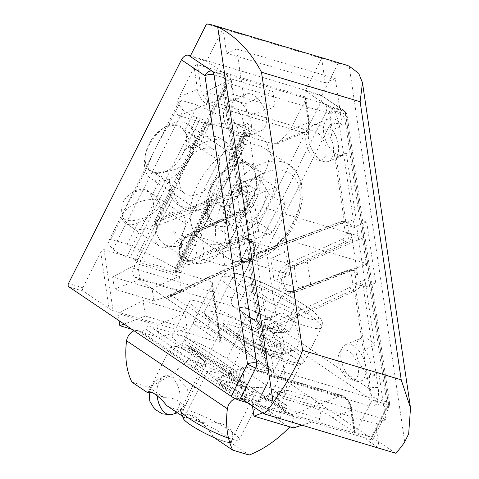 <?xml version="1.0" encoding="UTF-8"?>
<svg xmlns="http://www.w3.org/2000/svg" width="479" height="479" viewBox="0 0 479 479"><rect width="100%" height="100%" fill="white"/><g stroke="black" fill="none" stroke-linecap="round" stroke-linejoin="round"><path stroke-width="0.36" stroke-dasharray="2.4 1.8" d="M212.371 282.748L211.718 281.82L220.729 342.82L221.238 342.802L212.371 282.748L211.706 285.592L193.839 320.96L208.221 325.265L321.187 101.632A6.568 4.173 124 0 0 320.75 94.956A6.568 4.173 124 0 0 320.008 94.608L343.473 110.433A6.568 4.173 -56 0 1 344.215 110.781A6.568 4.173 -56 0 1 345.365 112.361A6.568 4.173 -56 0 1 344.658 117.457A6.568 2.251 171.6 0 0 347.041 115.265A6.568 2.251 171.6 0 0 346.958 115.008A6.568 2.251 171.6 0 0 345.587 114.134L388.17 402.396A6.568 2.251 -8.4 0 1 389.535 403.27A6.568 2.251 -8.4 0 1 389.625 403.528A6.568 2.251 -8.4 0 1 387.236 405.719A6.568 0.988 -153.2 0 1 388.99 407.449A6.568 0.988 -153.2 0 1 387.475 407.366A6.568 0.988 -153.2 0 1 387.331 407.318L370.98 439.68A6.568 0.988 26.8 0 0 372.638 439.812A6.568 0.988 26.8 0 0 370.89 438.081L208.73 328.714L194.348 324.415L219.999 341.713C221.328 342.647 221.567 343.018 220.729 342.82L113.044 310.608L109.026 308.512L83.376 291.214A2.629 1.988 106.7 0 1 82.867 287.765L100.734 252.391L109.026 308.512M255.804 367.974L266.432 371.153C266.935 373.854 268.306 375.56 270.533 376.29L369.171 405.797A6.568 4.97 106.7 0 0 367.902 397.169L263.935 327.055L350.221 287.322L352.095 285.406L352.598 282.454A2.629 0.904 -8.4 0 1 356.256 282.107L355.053 273.964L357.52 274.701A6.568 4.97 -73.3 0 0 354.364 270.509A6.568 4.97 -73.3 0 0 351.712 270.641L295.669 292.046A13.202 9.993 106.7 0 1 290.34 292.322A13.202 9.993 106.7 0 1 285.676 273.976A13.202 9.993 106.7 0 1 292.046 267.522L347.568 242.584L345.102 241.847A2.629 1.437 -114.2 0 1 343.042 238.937L344.946 237.009L345.449 234.051A2.629 0.904 -8.4 0 1 349.107 233.71L347.904 225.567L354.478 227.537L347.826 222.292L344.611 222.232L266.061 251.349L256.097 253.169L253.421 255.858L232.195 297.878A6.568 4.97 -73.3 0 0 233.471 306.506L263.935 327.055L268.45 328.834L277.191 326.684L354.586 291.04L368.998 388.601L371.662 396.343L377.542 399.217A6.568 4.97 106.7 0 1 376.704 404.144A6.568 2.814 -123 0 0 371.662 396.343A6.568 4.173 -56 0 1 367.902 397.169L269.258 367.662A6.568 4.173 -56 0 1 268.515 367.309A6.568 4.173 -56 0 1 267.21 365.094L267.995 365.178L268.503 366.363A6.568 4.67 162.7 0 1 267.396 370.405A6.568 4.215 170.4 0 1 266.432 371.153A6.568 4.97 -73.3 0 0 267.276 366.231L256.648 363.052M247.894 258.995L250.361 259.732L166.518 298.339C166.243 297.279 167.512 296.076 170.326 294.717L262.133 356.633L247.721 259.073L249.816 255.445L249.739 254.391L247.751 249.649L263.061 353.31A6.568 2.251 171.6 0 1 264.516 354.442L264.516 354.442A6.568 2.251 171.6 0 1 262.133 356.633L267.21 365.094A6.568 4.215 170.4 0 1 268.707 367.231A6.568 4.215 170.4 0 1 267.396 370.405M225.98 78.334A6.568 6.467 -3.2 0 1 225.531 82.933A6.568 0.988 -153.2 0 1 225.543 82.843A6.568 0.988 -153.2 0 1 227.202 82.975A6.568 4.97 -73.3 0 0 225.932 74.347C223.711 73.694 222.597 73.67 222.579 74.269A6.568 6.467 -3.2 0 1 225.98 78.334A6.568 4.67 162.7 0 1 225.902 80.238L225.531 82.933L226.208 79.688L225.543 82.843L155.316 222.478L240.213 191.001L237.74 190.259L239.739 189.959L240.32 190.63L239.398 193.109L245.972 195.073L247.176 203.216L244.709 202.479L250.661 242.733L253.122 243.476L254.325 251.613L247.751 249.649M256.097 253.169L341.515 221.496A2.629 1.491 -110.3 0 0 340.785 223.465L253.421 255.858L325.846 112.481A6.568 0.988 -153.2 0 1 329.983 114.182L330.019 124.738A6.568 2.251 -8.4 0 1 339.168 123.875L334.959 110.954L345.587 114.134A6.568 4.97 106.7 0 0 343.473 110.433L332.845 107.254A6.568 4.97 106.7 0 1 334.959 110.954L329.983 114.182A6.568 0.563 -63.9 0 0 332.845 107.254L324.57 103.853A6.568 4.97 -73.3 0 1 325.846 112.481L227.202 82.975L154.777 226.351L242.146 193.959C243.967 193.48 245.122 194.3 245.601 196.402L246.805 204.545C246.966 206.796 246.164 208.425 244.404 209.425L188.882 234.363C185.69 235.848 183.146 238.428 181.242 242.105C174.841 253.589 183.002 268.36 193.223 263.767L249.266 242.368C251.104 241.871 252.265 242.685 252.75 244.805L253.954 252.942C254.115 255.181 253.325 256.804 251.577 257.816L165.297 297.543L134.827 277A6.568 4.97 106.7 0 1 133.551 268.372L154.777 226.351L155.316 222.478M354.586 291.04L359.088 288.13L362.831 284.077L356.256 282.107A6.568 4.97 106.7 0 1 355.418 287.035A6.568 4.97 106.7 0 1 352.293 290.226L268.45 328.834M244.709 202.479A6.568 4.97 106.7 0 1 243.871 207.407A6.568 4.97 106.7 0 1 240.703 210.616L185.181 235.554A13.202 9.993 -73.3 0 0 177.002 248.571A13.202 9.993 -73.3 0 0 183.475 260.354A13.202 9.993 -73.3 0 0 188.804 260.079L244.847 238.674A6.568 4.97 106.7 0 1 247.499 238.536A6.568 4.97 106.7 0 1 250.661 242.733M208.221 325.265A2.629 1.988 -73.3 0 0 208.73 328.714M100.734 252.391C101.835 250.445 102.937 249.517 104.033 249.607L211.718 281.82M320.008 94.608L190.444 55.845M290.25 130.102L308.392 122.564L305.147 100.602L290.25 130.102L277.886 143.58L273.754 144.029L243.871 135.09A36.111 22.962 -56 0 1 238.805 157.016L206.611 220.747A36.111 22.962 -56 0 1 163.818 243.919A36.111 22.962 -56 0 1 161.399 207.221L193.594 143.49A36.111 22.962 -56 0 1 209.101 124.69L179.218 115.75C174.787 113.224 174.811 106.943 179.278 96.902L194.181 67.407C195.282 65.461 196.378 64.533 197.48 64.623L305.159 96.836L305.812 97.764L309.35 121.69A2.629 0.904 171.6 0 0 308.763 121.235L305.159 96.836M305.147 100.602L305.812 97.764M247.739 402.815L370.98 439.68M218.107 378.997L247.984 387.936A36.111 5.431 -153.2 0 1 228.004 376.416L181.792 345.251A36.111 5.431 -153.2 0 1 172.165 335.731A36.111 5.431 -153.2 0 1 193.001 340.743A36.111 5.431 -153.2 0 1 227.004 358.777L273.216 389.942A36.111 5.431 -153.2 0 1 282.76 398.336L312.637 407.276C318.349 409.27 325.055 412.76 332.743 417.748L354.131 432.172C355.46 433.106 355.699 433.477 354.861 433.285L247.176 401.073L243.158 398.977L221.771 384.553L216.748 380.703L215.772 378.697L218.107 378.997L246.332 367.273L340.862 395.552L312.637 407.276M221.771 384.553L239.913 377.015A13.131 7.299 -112.6 0 1 243.098 367.345A13.131 7.299 -112.6 0 1 246.332 367.273A2.629 1.988 106.7 0 1 247.445 367.195A2.629 1.988 106.7 0 1 248.709 368.878L343.239 397.157C347.299 398.965 349.969 402.875 351.257 408.886L354.861 433.285L355.376 433.261L351.837 409.335A2.629 0.904 -8.4 0 1 350.885 410.21L354.131 432.172M277.191 326.684L368.998 388.601A6.568 2.251 -8.4 0 1 378.147 387.733C378.805 392.457 378.602 396.283 377.542 399.217L388.17 402.396A6.568 4.97 106.7 0 1 387.331 407.318L376.704 404.144C373.961 405.869 371.453 406.42 369.171 405.797M357.52 274.701L351.574 234.447L349.107 233.71A6.568 4.97 106.7 0 1 348.269 238.638A6.568 4.97 106.7 0 1 345.102 241.847L289.579 266.785L292.046 267.522M194.348 324.415A2.629 1.988 106.7 0 1 193.839 320.96M143.077 300.501L184.792 312.979L187.091 328.528L145.377 316.05L143.077 300.501L118.032 313.488L119.097 320.708M179.386 276.377L181.685 291.927L139.97 279.449L137.671 263.899L179.386 276.377L152.083 288.687L112.625 276.886L137.671 263.899M209.101 124.69L229.92 122.672L244.29 125.642L246.667 129.989L243.871 135.09M218.801 160.489A36.111 22.962 -56 0 1 261.594 137.311A36.111 22.962 -56 0 1 264.013 174.015L231.818 237.746A36.111 22.962 -56 0 1 189.019 260.917A36.111 22.962 -56 0 1 186.606 224.22L218.801 160.489L193.594 143.49M272.832 91.393L275.126 106.943L233.411 94.465L231.118 78.909L272.832 91.393L245.523 103.703L206.072 91.902L231.118 78.909M290.771 355.179A36.111 5.431 -153.2 0 1 300.399 364.699A36.111 5.431 -153.2 0 1 279.562 359.687A36.111 5.431 -153.2 0 1 245.559 341.653L199.354 310.488A36.111 5.431 -153.2 0 1 189.726 300.968A36.111 5.431 -153.2 0 1 210.562 305.985A36.111 5.431 -153.2 0 1 244.559 324.014L290.771 355.179L273.216 389.942M247.984 387.936L276.94 386.643L284.544 390.092L284.879 395.426L282.76 398.336M318.924 403.438L321.223 418.993L279.508 406.515L277.209 390.96L318.924 403.438L291.621 415.754L252.164 403.953L277.209 390.96M347.568 242.584A6.568 4.97 -73.3 0 0 351.574 234.447M214.065 74.79L224.693 77.969A6.568 4.97 -73.3 0 0 222.579 74.269L211.952 71.09M184.792 312.979L157.489 325.289L118.032 313.488M131.785 329.265L159.291 337.491L187.091 328.528M145.377 316.05L124.097 324.079M139.97 279.449L114.427 289.088L153.885 300.89L181.685 291.927M233.411 94.465L207.874 104.099L247.326 115.906L275.126 106.943M301.968 425.196L321.223 418.993M279.508 406.515L262.654 412.874M270.533 376.29A6.568 4.97 106.7 0 0 269.258 367.662L165.297 297.543L268.809 367.603L268.503 366.363A6.568 4.67 162.7 0 0 267.737 365.052L267.276 366.231L263.061 353.31M240.32 190.63L225.543 90.579A6.568 2.251 -8.4 0 0 224.088 89.447C223.424 84.723 223.627 80.897 224.693 77.969L225.902 80.238M159.291 337.491L157.489 325.289M153.885 300.89L152.083 288.687M112.625 276.886L114.427 289.088M237.74 190.259L159.202 219.382L155.358 221.789M225.783 82.412C224.968 82.675 225.399 91.896 225.543 90.579A6.568 2.251 -8.4 0 1 223.154 92.77L225.531 82.933M351.712 270.641L349.245 269.905A2.629 1.485 69.1 0 0 348.616 269.916A2.629 1.485 69.1 0 0 347.91 271.874L291.867 293.274C284.532 295.166 279.862 291.903 277.862 283.49C277.287 274.485 280.508 267.947 287.52 263.875L343.042 238.937M247.326 115.906L245.523 103.703M206.072 91.902L207.874 104.099M166.614 298.579L251.032 259.708A2.629 1.425 -114.7 0 1 250.361 259.732A6.568 4.97 -73.3 0 0 253.487 256.54A6.568 4.97 -73.3 0 0 254.325 251.613A2.629 0.904 -8.4 0 1 254.912 252.068A2.629 0.904 -8.4 0 1 253.954 252.942M293.423 427.951L291.621 415.754M252.164 403.953L252.469 406.006M247.721 259.073L170.326 294.717M241.458 136.892A19.699 10.951 67.4 0 0 241.817 136.988A19.699 10.951 67.4 0 0 246.314 136.778A19.699 10.951 67.4 0 0 250.236 118.325A19.699 10.951 67.4 0 0 236.051 100.285A19.699 10.951 67.4 0 0 231.201 100.392A19.699 10.951 67.4 0 0 227.878 103.428A19.699 10.951 67.4 0 0 228.531 122.522A19.699 10.951 67.4 0 0 241.458 136.892M251.17 94.004A19.699 10.951 -112.6 0 1 265.36 112.044A19.699 10.951 -112.6 0 1 261.432 130.498A19.699 10.951 -112.6 0 1 256.576 130.611A19.699 10.951 -112.6 0 1 247.673 123.492L257.367 189.151L246.685 185.954L255.696 246.954L266.378 250.152L276.072 315.775A19.729 10.969 -112.6 0 1 278.748 313.697A19.729 10.969 -112.6 0 1 283.61 313.583A19.729 10.969 -112.6 0 1 297.812 331.648A19.729 10.969 -112.6 0 1 293.884 350.131A19.729 10.969 -112.6 0 1 289.023 350.239A19.729 10.969 -112.6 0 1 280.113 343.132L287.071 390.217L385.715 419.724L378.757 372.638A19.729 10.969 -112.6 0 1 376.081 374.722A19.729 10.969 -112.6 0 1 371.225 374.829A19.729 10.969 -112.6 0 1 357.017 356.765A19.729 10.969 -112.6 0 1 360.95 338.282A19.729 10.969 -112.6 0 1 365.806 338.174A19.729 10.969 -112.6 0 1 374.716 345.281L365.022 279.658L375.71 282.855L366.698 221.855L356.011 218.658L346.311 152.999A19.699 10.951 -112.6 0 1 343.635 155.088A19.699 10.951 -112.6 0 1 338.779 155.202A19.699 10.951 -112.6 0 1 324.594 137.156A19.699 10.951 -112.6 0 1 328.522 118.702A19.699 10.951 -112.6 0 1 333.372 118.594A19.699 10.951 -112.6 0 1 342.281 125.708L335.318 78.568L236.674 49.056L243.637 96.201A19.699 10.951 -112.6 0 1 246.32 94.112A19.699 10.951 -112.6 0 1 251.17 94.004M333.288 146.867A19.699 10.951 67.4 0 0 318.254 124.875A19.699 10.951 67.4 0 0 313.398 124.983A19.699 10.951 67.4 0 0 310.081 128.019A19.699 10.951 67.4 0 0 308.626 139.485A19.699 10.951 67.4 0 0 323.66 161.483A19.699 10.951 67.4 0 0 324.02 161.579A19.699 10.951 67.4 0 0 328.51 161.369A19.699 10.951 67.4 0 0 333.288 146.867M335.318 78.568L325.235 82.753L321.637 58.378L305.249 90.818L328.774 106.685L332.198 129.899L342.281 125.708M332.198 129.899A19.699 10.951 -112.6 0 1 336.234 157.19L346.311 152.999M356.107 381.11A19.729 10.969 67.4 0 0 356.466 381.212A19.729 10.969 67.4 0 0 360.962 380.997A19.729 10.969 67.4 0 0 364.896 362.519A19.729 10.969 67.4 0 0 350.688 344.455A19.729 10.969 67.4 0 0 345.832 344.563A19.729 10.969 67.4 0 0 342.509 347.604A19.729 10.969 67.4 0 0 343.162 366.722A19.729 10.969 67.4 0 0 356.107 381.11M365.022 279.658L354.945 283.843L364.639 349.472L374.716 345.281M364.639 349.472A19.729 10.969 -112.6 0 1 368.674 376.823L378.757 372.638M273.904 356.52A19.729 10.969 67.4 0 0 274.263 356.621A19.729 10.969 67.4 0 0 278.76 356.412A19.729 10.969 67.4 0 0 282.694 337.929A19.729 10.969 67.4 0 0 268.485 319.864A19.729 10.969 67.4 0 0 263.63 319.972A19.729 10.969 67.4 0 0 260.307 323.014A19.729 10.969 67.4 0 0 260.959 342.132A19.729 10.969 67.4 0 0 273.904 356.52M235.902 135.461A15.909 8.844 67.4 0 0 236.189 135.545A15.909 8.844 67.4 0 0 243.643 123.444A15.909 8.844 67.4 0 0 231.531 105.895A15.909 8.844 67.4 0 0 224.932 108.434A15.909 8.844 67.4 0 0 225.459 123.857A15.909 8.844 67.4 0 0 235.902 135.461M305.955 142.293A15.909 8.844 67.4 0 0 318.098 160.052A15.909 8.844 67.4 0 0 318.391 160.136A15.909 8.844 67.4 0 0 325.876 148.25A15.909 8.844 67.4 0 0 317.523 132.599A15.909 8.844 67.4 0 0 307.135 133.024A15.909 8.844 67.4 0 0 305.955 142.293M350.544 379.679A15.933 8.862 67.4 0 0 350.838 379.763A15.933 8.862 67.4 0 0 358.298 367.644A15.933 8.862 67.4 0 0 346.167 350.071A15.933 8.862 67.4 0 0 339.557 352.61A15.933 8.862 67.4 0 0 340.084 368.058A15.933 8.862 67.4 0 0 350.544 379.679M268.342 355.089A15.933 8.862 67.4 0 0 268.635 355.173A15.933 8.862 67.4 0 0 276.096 343.054A15.933 8.862 67.4 0 0 263.971 325.481A15.933 8.862 67.4 0 0 257.355 328.019A15.933 8.862 67.4 0 0 257.888 343.467A15.933 8.862 67.4 0 0 268.342 355.089M367.603 263.869L258.684 231.291L254.792 204.934L363.705 237.518L367.603 263.869L310.715 284.789L297.351 287.687L294.076 265.486L270.851 258.54L285.897 251.78L236.572 237.027L221.532 243.787L194.001 235.548L200.791 230.076L204.168 252.912L258.684 231.291M257.367 189.151L247.29 193.336L237.59 127.677L247.673 123.492M237.59 127.677A19.699 10.951 -112.6 0 1 233.56 100.386L243.637 96.201M233.56 100.386L230.13 77.179L206.605 61.312L222.992 28.866L226.597 53.247L236.674 49.056M325.235 82.753L226.597 53.247M336.234 157.19L345.934 222.843L356.011 218.658M366.698 221.855L356.615 226.04L345.934 222.843M375.71 282.855L365.627 287.041L356.615 226.04M354.945 283.843L365.627 287.041M368.674 376.823L372.099 400.001L355.711 432.447L379.236 448.314L375.632 423.915L385.715 419.724M287.071 390.217L276.994 394.403L375.632 423.915M276.994 394.403L280.598 418.808L257.067 402.941L273.461 370.495L270.036 347.317L280.113 343.132M270.036 347.317A19.729 10.969 -112.6 0 1 265.995 319.96L276.072 315.775M265.995 319.96L256.301 254.337L266.378 250.152M255.696 246.954L245.613 251.14L256.301 254.337M246.685 185.954L236.602 190.139L245.613 251.14M247.29 193.336L236.602 190.139M254.792 204.934L200.791 230.076M204.168 252.912L197.276 257.75L224.807 265.983L240.5 259.995L289.819 274.748L274.132 280.736L297.351 287.687M310.715 284.789L307.338 261.953L363.705 237.518M307.338 261.953L294.076 265.486M328.774 106.685L345.215 111.607L321.684 95.74L338.078 63.294L206.557 23.95M190.163 56.396L206.605 61.312M213.688 72.263L230.13 77.179M257.019 365.579L273.461 370.495M321.684 95.74L305.249 90.818M372.099 400.001L388.541 404.923L345.215 111.607M395.678 453.23L372.153 437.363L355.711 432.447M372.153 437.363L388.541 404.923M240.632 398.019L257.067 402.941M194.001 235.548L197.276 257.75M270.851 258.54L274.132 280.736M289.819 274.748L285.897 251.78M236.572 237.027L240.5 259.995M224.807 265.983L221.532 243.787M344.994 64.677A65.653 49.702 -73.3 0 0 338.078 63.294M178.547 272.18A9.191 1.383 26.8 0 0 180.87 272.359A9.191 1.383 26.8 0 0 178.416 269.934A9.191 1.383 26.8 0 0 175.092 267.935A98.482 14.801 26.8 0 0 127.264 244.23L138.281 222.424C144.233 221.082 148.712 217.801 151.729 212.58C154.142 207.066 154.022 201.707 151.37 196.51L163.95 171.602C174.53 171.368 182.685 166.872 188.427 158.112C192.091 148.316 190.696 139.431 184.229 131.462L197.504 105.182A98.482 14.801 -153.2 0 1 245.332 128.887A9.191 1.383 -153.2 0 1 248.655 130.887A9.191 1.383 -153.2 0 1 251.104 133.312A9.191 1.383 -153.2 0 1 248.781 133.132L178.547 272.18L175.254 271.198A3.94 0.593 26.8 0 0 174.26 271.12A3.94 0.593 26.8 0 0 175.314 272.162L212.005 199.521L212.221 202.21L209.946 204.665L175.368 273.12A3.94 0.593 26.8 0 0 176.362 273.198A3.94 0.593 26.8 0 0 175.314 272.162M197.504 105.182L181.062 100.261L167.788 126.54L158.794 141.832L152.46 154.37L147.514 166.68A26.261 16.699 124 0 0 151.184 170.841A26.261 16.699 124 0 0 163.95 171.602M215.915 176.655A26.261 16.699 -56 0 1 184.792 193.51A26.261 16.699 -56 0 1 183.038 166.818A26.261 16.699 -56 0 1 214.161 149.963A26.261 16.699 -56 0 1 215.915 176.655M147.514 166.68L134.928 191.594L127.067 205.204C124.336 210.503 122.594 214.604 121.84 217.502A19.699 12.526 124 0 0 125.588 223.34A19.699 12.526 124 0 0 138.281 222.424M182.541 233.363A19.699 12.526 -56 0 1 159.196 246.002A19.699 12.526 -56 0 1 157.878 225.986A19.699 12.526 -56 0 1 181.224 213.341A19.699 12.526 -56 0 1 182.541 233.363M175.452 232.818A1.659 1.054 -56 0 1 173.673 233.968A1.659 1.054 -56 0 1 173.374 232.195A1.659 1.054 -56 0 1 175.152 231.046A1.659 1.054 -56 0 1 175.452 232.818M140.018 262.546L174.601 194.091L171.727 187.475L135.03 260.109A3.94 0.593 26.8 0 0 140.018 262.546L175.368 273.12M135.03 260.109A3.94 0.593 26.8 0 0 130.048 257.672L126.755 256.69L196.995 117.642A9.191 1.383 -153.2 0 1 183.307 110.332A98.482 14.801 26.8 0 1 179.038 101.752A98.482 14.801 26.8 0 1 181.062 100.261M127.264 244.23L110.823 239.308A98.482 14.801 26.8 0 0 108.799 240.799A98.482 14.801 26.8 0 0 113.074 249.379A9.191 1.383 26.8 0 0 126.755 256.69M196.995 117.642L200.282 118.624A3.94 0.593 -153.2 0 1 205.269 121.061L191.995 147.352C194.444 147.855 196.809 147.275 199.09 145.604L210.257 123.498A3.94 0.593 -153.2 0 1 205.269 121.061M210.257 123.498L245.607 134.072L234.441 156.178A39.392 25.052 124 0 0 226.543 142.479A39.392 25.052 124 0 0 199.09 145.604M200.282 118.624L183.888 151.083A39.392 25.052 -56 0 1 221.502 139.078A39.392 25.052 -56 0 1 229.1 164.608L230.267 160.243L232.273 159.399L245.547 133.114A3.94 0.593 -153.2 0 1 246.601 134.15A3.94 0.593 -153.2 0 1 245.607 134.072M245.547 133.114A3.94 0.593 -153.2 0 1 244.5 132.072A3.94 0.593 -153.2 0 1 245.493 132.15L248.781 133.132M167.788 126.54A26.261 16.699 -56 0 1 180.553 127.3A26.261 16.699 -56 0 1 184.229 131.462M134.928 191.594A19.699 12.526 -56 0 1 147.616 190.678A19.699 12.526 -56 0 1 151.37 196.51M121.84 217.502L110.823 239.308M174.601 194.091A39.392 25.052 124 0 0 182.493 207.796A39.392 25.052 124 0 0 209.946 204.665M175.254 271.198L215.065 192.39A39.392 25.052 -56 0 1 177.452 204.395A39.392 25.052 -56 0 1 169.853 178.865L130.048 257.672M171.727 187.475C169.698 184.894 169.075 182.026 169.853 178.865M215.065 192.39L211.904 196.6L212.005 199.521M234.441 156.178L234.153 158.788L232.273 159.399M183.888 151.083C186.157 148.179 188.858 146.933 191.995 147.352M249.188 455.05L230.13 442.201A26.261 3.946 -153.2 0 1 213.688 437.279L214.221 437.638A26.986 4.054 26.8 0 0 224.621 441.572A26.986 4.054 26.8 0 0 230.884 442.5A26.986 4.054 26.8 0 0 218.969 431.651A26.986 4.054 26.8 0 0 190.091 418.281A26.986 4.054 26.8 0 0 183.271 418.448M230.13 442.201L231.872 439.644L232.77 432.806L228.058 426.412C220.508 422.586 211.496 421.304 201.024 422.568A26.261 3.946 26.8 0 0 184.583 417.652L184.99 415.958L188.504 414.054L195.175 416.574C201.893 422.059 208.06 428.962 213.688 437.279M247.212 388.493A26.261 3.946 -153.2 0 1 254.211 395.414A26.261 3.946 -153.2 0 1 239.057 391.768A26.261 3.946 -153.2 0 1 214.329 378.655A26.261 3.946 -153.2 0 1 207.329 371.734A26.261 3.946 -153.2 0 1 222.484 375.38A26.261 3.946 -153.2 0 1 247.212 388.493M201.024 422.568L182.96 410.389C186.606 404.198 176.368 397.223 164.171 397.714A19.699 2.958 26.8 0 0 152.747 393.091A19.699 2.958 26.8 0 0 149.083 392.331M147.981 392.499A19.699 2.958 26.8 0 0 147.766 392.714A19.699 2.958 26.8 0 0 147.736 392.798M182.96 410.389A19.699 2.958 -153.2 0 1 182.93 410.473A19.699 2.958 -153.2 0 1 177.948 410.09A19.699 2.958 -153.2 0 1 166.518 405.468M201.366 363.741A19.699 2.958 -153.2 0 1 181.487 354.688A19.699 2.958 -153.2 0 1 171.183 346.365A19.699 2.958 -153.2 0 1 173.344 346.072A19.699 2.958 -153.2 0 1 176.158 346.742A19.699 2.958 -153.2 0 1 205.293 362.208A19.699 2.958 -153.2 0 1 206.341 364.124A19.699 2.958 -153.2 0 1 201.366 363.741M192.75 350.167L190.391 348.676L192.75 350.167M182.529 416.263L184.583 417.652M235.315 398.636A9.191 5.844 -56 0 1 238.482 398.498L137.659 330.498L140.952 331.48A3.94 2.503 124 0 0 145.173 328.744L197.839 364.262C198.827 361.597 199.222 360.004 199.03 359.484L149.394 326.001A3.94 2.503 124 0 0 145.173 328.744M184.738 336.575L235.345 370.614L238.117 376.314L185.451 340.791A3.94 2.503 124 0 0 185.187 336.791A3.94 2.503 124 0 0 184.738 336.575L149.394 326.001M185.451 340.791A3.94 2.503 124 0 0 185.714 344.796A3.94 2.503 124 0 0 186.157 345.006L189.45 345.988L290.274 413.988A9.191 5.844 -56 0 1 291.316 414.479A9.191 5.844 -56 0 1 289.843 426.885M131.923 382.134L148.364 387.05A98.482 62.623 124 0 0 188.594 359.34A9.191 5.844 124 0 0 190.492 346.479A9.191 5.844 124 0 0 189.45 345.988M137.659 330.498A9.191 5.844 124 0 0 134.054 330.791M290.274 413.988L286.981 413.006A3.94 2.503 -56 0 1 286.538 412.796A3.94 2.503 -56 0 1 286.274 408.791L267.21 395.935C268.641 393.816 269.414 393.091 269.533 393.768L285.562 404.575A3.94 2.503 -56 0 1 286.011 404.785A3.94 2.503 -56 0 1 286.274 408.791M285.562 404.575L250.218 394.001L234.189 383.194A39.392 5.922 26.8 0 0 269.443 394.385A39.392 5.922 26.8 0 0 269.533 393.768L286.011 404.785M286.981 413.006L263.45 397.133A39.392 5.922 -153.2 0 1 265.929 401.336A39.392 5.922 -153.2 0 1 218.238 383.607C221.256 385.787 224.154 385.876 226.932 383.883L245.996 396.738A3.94 2.503 -56 0 1 250.218 394.001M245.996 396.738A3.94 2.503 -56 0 1 241.775 399.48L238.482 398.498M164.171 397.714L148.364 387.05M234.375 370.051A39.392 5.922 26.8 0 0 199.12 358.861A39.392 5.922 26.8 0 0 199.03 359.484M140.952 331.48L198.09 370.022A39.392 5.922 -153.2 0 1 195.606 365.812A39.392 5.922 -153.2 0 1 243.302 383.541L186.157 345.006M238.117 376.314L241.793 382.625L243.302 383.541M198.09 370.022C196.731 369.243 196.647 367.327 197.839 364.262M234.189 383.194C231.447 381.733 229.028 381.967 226.932 383.883M263.45 397.133L264.061 397.642L267.21 395.935M255.612 200.372C264.186 184.774 260.342 164.794 248.409 162.98C237.656 158.783 217.418 172.374 210.556 188.433C201.982 204.03 205.832 224.01 217.759 225.825C228.519 230.022 248.751 216.43 255.612 200.372M190.157 157.741A32.829 20.872 124 0 0 187.966 124.378A32.829 20.872 124 0 0 165.752 126.552A32.829 20.872 124 0 0 149.059 145.442A32.829 20.872 124 0 0 144.945 157.399A32.829 20.872 124 0 0 151.25 178.811A32.829 20.872 124 0 0 190.157 157.741M182.762 154.124A26.986 17.16 124 0 0 183.517 129.096A26.986 17.16 124 0 0 162.698 128.486A26.986 17.16 124 0 0 148.975 144.017A26.986 17.16 124 0 0 145.598 153.843A26.986 17.16 124 0 0 157.495 173.41A26.986 17.16 124 0 0 182.762 154.124M198.15 183.954A55.809 35.488 -56 0 1 264.288 148.137A55.809 35.488 -56 0 1 268.018 204.85A55.809 35.488 -56 0 1 201.881 240.668A55.809 35.488 -56 0 1 198.15 183.954M275.599 187.361L258.798 176.027L268.929 193.887L262.372 207.323A26.261 16.699 -56 0 1 262.127 207.82A26.261 16.699 -56 0 1 244.2 225.268A26.261 16.699 -56 0 1 227.513 220.849A26.261 16.699 -56 0 1 229.004 198.48L235.554 185.044L252.361 196.372L275.599 187.361L285.735 205.222L272.623 232.093L249.385 241.111L239.249 223.25L252.361 196.372M258.798 176.027L247.176 180.535A26.261 16.699 124 0 0 229.249 197.983A26.261 16.699 124 0 0 229.004 198.48L222.448 211.916L239.249 223.25M231.776 197.372A16.412 10.436 124 0 0 232.872 214.059A16.412 10.436 124 0 0 252.325 203.521A16.412 10.436 124 0 0 251.23 186.84A16.412 10.436 124 0 0 231.776 197.372M218.61 188.492A16.412 10.436 124 0 0 219.705 205.18A16.412 10.436 124 0 0 239.159 194.642A16.412 10.436 124 0 0 238.063 177.96A16.412 10.436 124 0 0 218.61 188.492M249.385 241.111L232.578 229.776L222.448 211.916M272.623 232.093L255.822 220.759L232.578 229.776M235.554 185.044L247.176 180.535A26.261 16.699 -56 0 1 263.863 184.96A26.261 16.699 -56 0 1 262.372 207.323L255.822 220.759M268.929 193.887L285.735 205.222M231.507 330.265C241.829 337.629 265.815 349.448 276.389 352.382C288.699 355.64 288.855 352.909 276.856 344.191C266.54 336.827 242.554 325.001 231.974 322.074C219.663 318.81 219.508 321.541 231.507 330.265M228.519 438.153A32.829 4.934 26.8 0 0 230.968 438.938A32.829 4.934 26.8 0 0 238.584 440.069A32.829 4.934 26.8 0 0 239.261 439.572A32.829 4.934 26.8 0 0 222.082 425.693A32.829 4.934 26.8 0 0 188.96 410.605A32.829 4.934 26.8 0 0 180.661 409.97L223.711 324.744A32.829 4.934 -153.2 0 1 232.01 325.379A32.829 4.934 -153.2 0 1 274.006 345.994A32.829 4.934 -153.2 0 1 282.311 354.346A32.829 4.934 -153.2 0 1 274.018 353.712A32.829 4.934 -153.2 0 1 232.016 333.097A32.829 4.934 -153.2 0 1 223.711 324.744L223.849 323.612C223.807 323.193 222.759 323.96 231.818 330.408C246.739 341.407 281.754 355.741 283.143 353.562L282.311 354.346L239.261 439.572M218.472 313.146A55.809 8.388 -153.2 0 1 274.784 338.803A55.809 8.388 -153.2 0 1 303.997 362.387A55.809 8.388 -153.2 0 1 289.891 361.31A55.809 8.388 -153.2 0 1 233.578 335.647A55.809 8.388 -153.2 0 1 204.371 312.063A55.809 8.388 -153.2 0 1 218.472 313.146M293.663 309.632L281.957 332.809L285.604 332.145A26.261 3.946 -153.2 0 1 285.107 332.198A26.261 3.946 -153.2 0 1 279.766 331.181A26.261 3.946 -153.2 0 1 268.809 326.989A26.261 3.946 -153.2 0 1 246.17 314.685A26.261 3.946 -153.2 0 1 239.883 309.35A26.261 3.946 -153.2 0 1 240.32 307.542A26.261 3.946 -153.2 0 1 246.158 308.512A26.261 3.946 -153.2 0 1 257.115 312.703L270.258 318.523L281.969 295.345L300.962 308.308L293.663 309.632L267.372 297.992L248.379 285.029L255.672 283.706L281.969 295.345M249.924 317.781A16.412 2.467 26.8 0 0 245.775 317.463A16.412 2.467 26.8 0 0 246.002 318.301A16.412 2.467 26.8 0 0 256.199 325.427A16.412 2.467 26.8 0 0 270.928 331.947A16.412 2.467 26.8 0 0 274.269 332.582A16.412 2.467 26.8 0 0 275.078 332.264A16.412 2.467 26.8 0 0 266.486 325.325A16.412 2.467 26.8 0 0 249.924 317.781M240.751 335.935A16.412 2.467 26.8 0 0 236.608 335.617A16.412 2.467 26.8 0 0 236.83 336.462A16.412 2.467 26.8 0 0 247.026 343.587A16.412 2.467 26.8 0 0 261.762 350.101A16.412 2.467 26.8 0 0 265.097 350.742A16.412 2.467 26.8 0 0 265.905 350.418A16.412 2.467 26.8 0 0 257.319 343.485A16.412 2.467 26.8 0 0 240.751 335.935M270.258 318.523L289.256 331.486L300.962 308.308M255.672 283.706L243.967 306.883L257.115 312.703A26.261 3.946 -153.2 0 1 279.76 325.001A26.261 3.946 26.8 0 1 285.604 332.145L289.256 331.486M248.379 285.029L236.668 308.207L243.967 306.883M281.957 332.809L255.666 321.169L236.668 308.207M255.666 321.169L267.372 297.992M389.535 403.27A6.568 4.67 162.7 0 1 387.475 407.366M345.365 112.361A6.568 4.67 162.7 0 1 346.814 114.271A6.568 4.67 162.7 0 1 346.958 115.008M188.882 234.363A2.629 1.437 -114.2 0 1 188.313 236.267A2.629 1.437 -114.2 0 1 187.648 236.291A13.202 9.993 -73.3 0 0 181.278 242.745A13.202 9.993 -73.3 0 0 185.942 261.091A13.202 9.993 -73.3 0 0 191.271 260.816L247.314 239.416L244.847 238.674M354.759 290.963L352.293 290.226A2.629 1.425 65.3 0 1 350.221 287.322M179.218 115.75L207.443 104.027A2.629 1.988 -73.3 0 0 208.766 102.722A2.629 1.988 -73.3 0 0 209.101 100.752L303.632 129.031C307.506 129.593 309.218 126.995 308.763 121.235M273.754 144.029L301.974 132.306A2.629 1.988 -73.3 0 0 303.297 131.001A2.629 1.988 -73.3 0 0 303.632 129.031M295.669 292.046L293.202 291.31A13.202 9.993 106.7 0 1 287.873 291.585A13.202 9.993 106.7 0 1 283.209 273.24A13.202 9.993 106.7 0 1 289.579 266.785A2.629 1.437 65.8 0 1 287.52 263.875M240.703 210.616L243.17 211.353A6.568 4.97 -73.3 0 0 246.338 208.143A6.568 4.97 -73.3 0 0 247.176 203.216A2.629 0.904 -8.4 0 1 247.757 203.671A2.629 0.904 -8.4 0 1 246.805 204.545M321.187 101.632L344.658 117.457L387.236 405.719L370.89 438.081M68.479 283.46L82.867 287.765M83.376 291.214L68.994 286.915M378.147 387.733L362.831 284.077M354.478 227.537L339.168 123.875M324.57 103.853L225.932 74.347M211.706 285.592L219.999 341.713M104.033 249.607L113.044 310.608M179.278 96.902L197.42 89.369L194.181 67.407M277.886 143.58L305.213 132.234C308.081 131.707 309.464 128.198 309.35 121.69A2.629 0.904 171.6 0 1 308.392 122.564A13.131 7.299 -112.6 0 1 305.213 132.234A13.131 7.299 -112.6 0 1 301.974 132.306L207.443 104.027A13.131 7.299 -112.6 0 1 197.42 89.369A2.629 0.904 -8.4 0 1 201.084 89.022C202.372 95.034 205.042 98.943 209.101 100.752M264.013 174.015L238.805 157.016M161.399 207.221L186.606 224.22M206.611 220.747L231.818 237.746M197.48 64.623L201.084 89.022M245.559 341.653L228.004 376.416M248.709 368.878C244.835 368.309 243.122 370.908 243.572 376.668A2.629 0.904 -8.4 0 0 239.913 377.015L243.158 398.977M243.572 376.668L247.176 401.073M332.743 417.748L350.885 410.21A13.131 7.299 -112.6 0 0 340.862 395.552A2.629 1.988 -73.3 0 1 341.976 395.474L247.445 367.195L243.098 367.345L215.772 378.697M227.004 358.777L244.559 324.014M181.792 345.251L199.354 310.488M257.241 252.966L342.138 221.49A6.568 4.97 106.7 0 1 344.748 221.37L341.515 221.496A2.629 1.491 -110.3 0 1 342.138 221.49L344.611 222.232M347.826 222.292L344.748 221.37A6.568 4.97 106.7 0 1 347.904 225.567A2.629 0.904 171.6 0 0 344.245 225.914L345.449 234.051M291.867 293.274A2.629 1.485 69.1 0 1 292.573 291.316A2.629 1.485 69.1 0 1 293.202 291.31L349.245 269.905A6.568 4.97 106.7 0 1 351.897 269.767A6.568 4.97 106.7 0 1 355.053 273.964A2.629 0.904 171.6 0 0 351.394 274.311L352.598 282.454M266.061 251.349L330.019 124.738L344.431 222.292M232.195 297.878L133.551 268.372M134.827 277L233.471 306.506M343.239 397.157A2.629 1.988 -73.3 0 0 341.976 395.474C347.101 397.618 350.389 402.24 351.837 409.335A2.629 0.904 -8.4 0 0 351.257 408.886M340.785 223.465C342.599 223.022 343.748 223.837 344.245 225.914M347.91 271.874C349.73 271.407 350.891 272.222 351.394 274.311M224.088 89.447L239.398 193.109M159.202 219.382L223.154 92.77L237.566 190.325M245.601 196.402A2.629 0.904 171.6 0 0 246.559 195.528A2.629 0.904 171.6 0 0 245.972 195.073A6.568 4.97 -73.3 0 0 242.817 190.876A6.568 4.97 -73.3 0 0 240.213 191.001A2.629 1.491 69.7 0 1 242.146 193.959M252.75 244.805A2.629 0.904 171.6 0 0 253.708 243.925A2.629 0.904 171.6 0 0 253.122 243.476A6.568 4.97 -73.3 0 0 249.966 239.278A6.568 4.97 -73.3 0 0 247.314 239.416A2.629 1.485 69.1 0 1 249.266 242.368M251.577 257.816A2.629 1.425 -114.7 0 1 251.032 259.708C252.511 258.636 254.768 258.277 254.912 252.068L253.708 243.925C253.205 241.446 251.96 239.895 249.966 239.278L247.499 238.536M193.223 263.767A2.629 1.485 69.1 0 0 191.271 260.816L188.804 260.079M244.404 209.425A2.629 1.437 -114.2 0 1 243.835 211.329A2.629 1.437 -114.2 0 1 243.17 211.353L187.648 236.291L185.181 235.554M349.203 66.216L404.707 441.937M245.332 128.887L175.092 267.935M113.074 249.379L183.307 110.332M229.1 164.608L245.493 132.15M188.594 359.34L289.418 427.334M218.238 383.607L241.775 399.48M210.544 187.738A32.829 20.872 -56 0 1 210.856 187.121A32.829 20.872 -56 0 1 249.763 166.051A32.829 20.872 -56 0 1 252.265 198.797A32.829 20.872 -56 0 1 251.954 199.414A32.829 20.872 -56 0 1 213.047 220.484A32.829 20.872 -56 0 1 210.544 187.738M293.777 222.525C288.807 235.626 264.653 263.414 241.206 257.876C218.34 251.14 223.723 218.376 231.207 205.94C236.177 192.845 260.331 165.051 283.778 170.596C306.644 177.326 301.261 210.095 293.777 222.525M293.226 221.855A55.809 35.488 -56 0 1 227.088 257.672A55.809 35.488 -56 0 1 222.831 202.006A55.809 35.488 -56 0 1 223.358 200.952A55.809 35.488 -56 0 1 289.496 165.135A55.809 35.488 -56 0 1 293.747 220.801A55.809 35.488 -56 0 1 293.226 221.855M243.176 286.999C232.89 280.454 220.939 268.749 243.829 275.623C267.557 283.071 298.405 300.572 306.159 306.344C316.445 312.889 328.396 324.588 305.512 317.721C281.784 310.272 250.936 292.765 243.176 286.999M236.033 278.383A55.809 8.388 -153.2 0 1 307.434 313.428A55.809 8.388 -153.2 0 1 321.553 327.624A55.809 8.388 -153.2 0 1 307.452 326.546A55.809 8.388 -153.2 0 1 236.051 291.501A55.809 8.388 -153.2 0 1 221.933 277.305A55.809 8.388 -153.2 0 1 236.033 278.383M150.035 199.629A19.699 8.305 -21.3 0 0 130.42 206.335A19.699 8.305 -21.3 0 0 122.875 217.28A19.699 8.305 -21.3 0 0 132.414 220.621A19.699 8.305 158.7 0 0 152.035 213.909A19.699 8.305 158.7 0 0 159.573 202.97C153.675 191.48 144.472 188.067 131.965 192.738C122.708 198.803 119.678 206.982 122.875 217.28C128.773 228.77 137.982 232.177 150.484 227.507C159.741 221.442 162.77 213.263 159.573 202.97A19.699 8.305 158.7 0 0 150.035 199.629M171.045 414.76A19.699 11.412 -97.2 0 0 177.38 384.721A19.699 11.412 82.8 0 0 166.087 375.68A19.699 11.412 82.8 0 0 157.136 395.684M320.75 94.956L344.215 110.781L346.814 114.271L347.041 115.265L389.625 403.528L388.99 407.449L372.638 439.812M183.475 260.354L185.942 261.091C179.793 257.69 178.457 251.589 181.942 242.793C183.265 239.991 185.391 237.818 188.313 236.267L243.835 211.329C245.332 210.281 247.625 209.874 247.757 203.671L246.559 195.528C246.038 193.025 244.793 191.474 242.817 190.876L239.739 189.959M244.29 125.642L261.594 137.311M163.818 243.919L189.019 260.917M284.879 395.426L300.399 364.699M172.165 335.731L189.726 300.968M290.34 292.322L287.873 291.585L292.573 291.316L348.616 269.916L351.897 269.767L354.364 270.509M249.739 254.391L264.516 354.442C264.444 356.071 265.606 359.645 267.995 365.172M246.314 136.778L261.432 130.498M328.51 161.369L343.635 155.088M360.962 380.997L376.081 374.722M278.76 356.412L293.884 350.131M236.189 135.545L241.817 136.988M350.838 379.763L356.466 381.212M268.635 355.173L274.263 356.621M231.201 100.392L246.32 94.112M313.398 124.983L328.522 118.702M345.832 344.563L360.95 338.282M263.63 319.972L278.748 313.697M224.932 108.434L227.878 103.428M307.135 133.024L310.081 128.019M318.391 160.136L324.02 161.579M339.557 352.61L342.509 347.604M257.355 328.019L260.307 323.014M180.87 272.359L251.104 133.312M151.184 170.841L184.792 193.51M159.196 246.002L125.588 223.34M180.553 127.3L214.161 149.963M181.224 213.341L147.616 190.678M108.799 240.799L152.454 154.37M158.794 141.832L179.038 101.752M176.362 273.198L212.221 202.21M177.452 204.395L182.493 207.796M211.904 196.6L174.26 271.12M244.5 132.072L230.273 160.243M221.502 139.078L226.543 142.479M234.153 158.788L246.601 134.15M231.872 439.644L254.211 395.414M171.183 346.365L147.766 392.714M190.391 348.676L173.344 346.072M184.99 415.958L207.329 371.734M206.341 364.124L182.93 410.473M193.079 350.035L205.293 362.208M195.606 365.812L199.12 358.861M185.187 336.791L235.345 370.614M190.492 346.479L291.316 414.479M241.799 382.619L185.714 344.796M265.929 401.336L269.443 394.385M286.538 412.796L264.061 397.636M151.25 178.811L213.047 220.484L209.844 217.292L207.886 213.329L206.79 206.485L211.239 188.451C216.879 177.511 224.4 169.943 233.806 165.746C240.506 163.219 245.823 163.321 249.763 166.051L187.966 124.378M201.881 240.668L227.088 257.672C236.704 263.839 247.248 263.013 254.654 260.582C261.929 258.301 268.893 254.301 275.539 248.595C283.843 241.368 290.49 232.692 295.477 222.573L299.561 212.478L302.369 199.581L301.411 182.906L296.956 172.685L289.496 165.135L264.288 148.137M162.698 128.486L165.752 126.552M219.705 205.18L232.872 214.059M145.598 153.843L144.945 157.399M238.063 177.96L251.23 186.84M303.997 362.387L321.553 327.624C322.499 324.038 322.63 321.972 321.954 321.433C320.84 317.565 315.829 312.655 306.931 306.716C292.759 297.261 276.515 288.633 258.211 280.82L241.171 274.647C235.566 272.767 230.734 272.317 226.669 273.305C225.837 273.084 224.256 274.419 221.933 277.305L204.371 312.063M230.884 442.5L238.584 440.069M246.002 318.301L239.883 309.35M236.608 335.617L245.775 317.463M265.097 350.742L247.032 351.382L236.83 336.462M274.269 332.582L285.107 332.198M265.905 350.418L275.078 332.264M177.416 412.814L186.714 402.881L187.343 389.265L179.086 378.566L166.087 375.68L154.974 380.961L149.143 391.96"/><path stroke-width="0.72" d="M190.444 55.845L188.487 55.259A6.568 4.173 124 0 0 181.445 59.827L68.479 283.46A2.629 1.988 106.7 0 0 68.994 286.915L231.147 396.277A6.568 0.988 26.8 0 0 239.458 400.336L247.739 402.815M256.648 363.052A6.568 4.97 106.7 0 1 255.804 367.974A6.568 0.988 -153.2 0 1 247.493 363.914A6.568 2.251 -8.4 0 1 256.648 363.052L214.065 74.79A6.568 2.251 171.6 0 0 204.916 75.652A6.568 4.173 -56 0 1 211.952 71.09A6.568 4.97 106.7 0 1 214.065 74.79M124.097 324.079L119.834 325.69L131.785 329.265M262.654 412.874L253.966 416.149L293.423 427.951L301.968 425.196M119.097 320.708L119.834 325.69M252.469 406.006L253.966 416.149M404.707 441.937L408.671 433.848L410.521 407.94L401.216 379.847L302.578 350.335C297.938 363.681 289.861 378.524 278.347 394.864L273.186 402.594A65.653 49.702 106.7 0 1 264.157 413.886L395.678 453.23A65.653 49.702 106.7 0 0 404.707 441.937M213.472 25.333A65.653 49.702 106.7 0 1 217.682 26.872C235.692 35.913 250.295 51.025 261.492 72.215L360.136 101.728L362.471 82.699L358.675 73.287L349.203 66.216A65.653 49.702 -73.3 0 0 344.994 64.677L213.472 25.333A65.653 49.702 106.7 0 0 206.557 23.95L190.163 56.396L213.688 72.263L257.019 365.579L240.632 398.019L264.157 413.886M149.083 392.331A19.699 2.958 26.8 0 0 147.981 392.499M134.054 330.791A9.191 5.844 124 0 0 126.576 340.785A98.482 62.623 124 0 0 131.923 382.134L147.736 392.798C149.095 389.086 159.375 395.983 166.518 405.468L182.529 416.263M180.661 409.97A32.829 4.934 26.8 0 0 180.661 410.808L183.271 418.448A26.986 4.054 26.8 0 0 214.221 437.638L232.746 450.134A98.482 62.623 -56 0 1 227.399 408.785A9.191 5.844 -56 0 1 235.315 398.636M232.746 450.134L249.188 455.05A98.482 62.623 124 0 0 289.418 427.334A9.191 5.844 -56 0 0 289.843 426.885M180.661 410.808A32.829 4.934 26.8 0 0 198.378 424.149A32.829 4.934 26.8 0 0 228.519 438.153M239.458 400.336L255.804 367.974M211.952 71.09L188.487 55.259M181.445 59.827L204.916 75.652L247.493 363.914L231.147 396.277M217.682 26.872L273.186 402.594M302.578 350.335L261.492 72.215M360.136 101.728L401.216 379.847M227.399 408.785L126.576 340.785M157.136 395.684A19.699 11.412 82.8 0 0 159.758 405.719A19.699 11.412 -97.2 0 0 171.045 414.76L177.416 412.814M410.521 407.94L362.471 82.699M149.143 391.96L149.783 401.139L154.483 408.988L162.13 413.832L171.045 414.76"/></g></svg>
